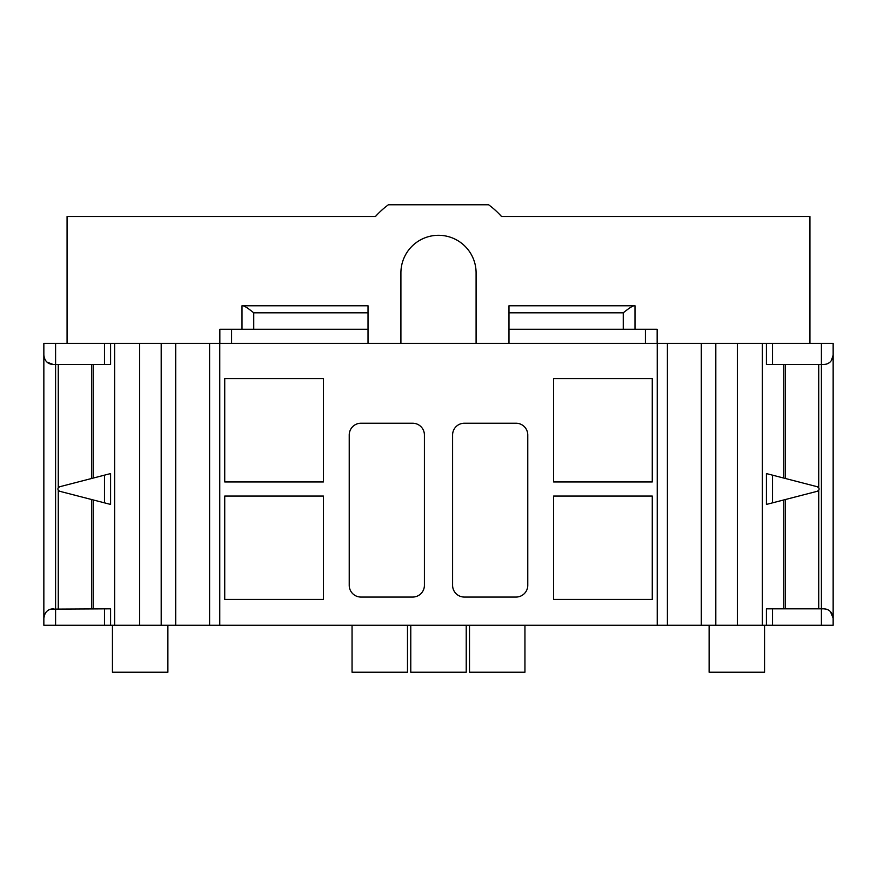 <?xml version="1.0" encoding="UTF-8"?>
<svg xmlns="http://www.w3.org/2000/svg" width="877" height="877" viewBox="0 0 877 877"><rect width="100%" height="100%" fill="white"/><g stroke="black" fill="none" stroke-linecap="round" stroke-linejoin="round"><path stroke-width="1.32" d="M826.255 364.163L823.755 364.503C829.258 364.174 832.394 361.05 833.15 355.108L833.15 343.356L43.85 343.356L43.85 625.257L833.15 625.257L833.15 618.208C832.35 612.223 829.214 609.087 823.755 608.813L772.516 608.813L772.516 625.257M67.069 343.356L67.069 216.509L375.466 216.509A84.565 84.565 0 0 1 388.39 204.769L488.61 204.769A84.565 84.565 0 0 1 501.534 216.509L809.931 216.509L809.931 343.356M469.513 625.257L469.513 672.231L524.95 672.231L524.95 625.257M407.487 625.257L407.487 672.231L352.05 672.231L352.05 625.257M764.558 625.257L764.558 672.231L709.12 672.231L709.12 625.257M466.224 625.257L466.224 672.231L410.776 672.231L410.776 625.257M167.88 625.257L167.88 672.231L112.442 672.231L112.442 625.257M110.59 625.257L110.59 608.813L50.811 609.131M48.619 610.03L47.051 611.137M44.574 614.591L43.85 618.208C44.65 612.223 47.786 609.087 53.245 608.813M43.85 355.108C44.606 361.05 47.742 364.174 53.245 364.503L55.591 364.503L55.591 625.257M58.266 364.503L58.266 487.831L59.702 486.735L110.59 473.58L104.484 475.159L104.484 502.85L110.59 504.428L59.702 491.284L58.266 490.188L58.266 608.813M104.484 343.356L104.484 364.503L110.59 364.503L110.59 343.356M114.635 343.356L114.635 625.257M44.475 358.474L45.725 360.732M46.963 362.091L53.245 364.503M104.484 364.503L55.591 364.503L55.591 343.356M59.702 486.735A2.346 2.346 0 0 0 59.702 491.284M139.673 343.356L139.673 625.257M175.707 343.356L175.707 625.257M424.402 434.981A11.741 11.741 0 0 0 412.661 423.229L360.984 423.229A11.741 11.741 0 0 0 349.232 434.981L349.232 585.321A11.741 11.741 0 0 0 360.984 597.062L412.661 597.062A11.741 11.741 0 0 0 424.402 585.321L424.402 434.981M527.768 434.981A11.741 11.741 0 0 0 516.016 423.229L464.339 423.229A11.741 11.741 0 0 0 452.598 434.981L452.598 585.321A11.741 11.741 0 0 0 464.339 597.062L516.016 597.062A11.741 11.741 0 0 0 527.768 585.321L527.768 434.981M652.269 378.601L553.606 378.601L553.606 481.955L652.269 481.955L652.269 378.601M652.269 496.053L553.606 496.053L553.606 599.419L652.269 599.419L652.269 496.053M224.731 378.601L224.731 481.955L323.394 481.955L323.394 378.601L224.731 378.601M224.731 496.053L224.731 599.419L323.394 599.419L323.394 496.053L224.731 496.053M701.293 343.356L701.293 625.257M737.327 343.356L737.327 625.257M762.365 343.356L762.365 625.257M818.734 364.503L818.734 487.831L817.298 486.735L766.41 473.58L772.516 475.159L772.516 502.85L766.41 504.428L817.298 491.284L818.734 490.188L818.734 608.813M766.41 625.257L766.41 608.813L772.516 608.813M766.41 343.356L766.41 364.503L821.409 364.503L821.409 625.257M823.755 364.503L821.409 364.503L821.409 343.356M823.755 608.813L826.211 609.131M828.381 610.03L829.96 611.148M830.42 611.587L833.15 618.208L833.15 355.108L831.33 360.666M830.081 362.058L828.524 363.199M817.298 486.735A2.346 2.346 0 0 1 817.298 491.284M476.09 343.356L476.09 272.89A37.59 37.59 0 0 0 438.5 235.299A37.59 37.59 0 0 0 400.91 272.89L400.91 343.356M508.978 343.356L508.978 329.27L657.158 329.27L657.158 343.356M508.978 329.27L508.978 305.777L634.992 305.777L634.992 329.27M219.842 343.356L219.842 329.27L368.022 329.27L368.022 305.777L242.984 305.777C244.76 306.095 248.355 308.441 253.749 312.826L253.749 329.27M623.251 329.27L623.251 312.826C628.677 308.43 632.262 306.073 634.016 305.777M242.008 329.27L242.008 305.777L242.984 305.777M368.022 343.356L368.022 329.27M104.484 608.813L104.484 625.257M110.59 473.58L110.59 504.428M93.159 499.923L93.159 608.813M93.159 364.503L93.159 478.086M161.193 343.356L161.193 625.257M209.592 343.356L209.592 625.257M219.765 343.356L219.765 625.257M657.235 343.356L657.235 625.257M667.408 343.356L667.408 625.257M715.807 343.356L715.807 625.257M766.41 473.58L766.41 504.428M783.841 499.923L783.841 608.813M783.841 364.503L783.841 478.086M772.516 343.356L772.516 364.503M645.406 343.356L645.406 329.27M623.251 312.826L508.978 312.826M368.022 312.826L253.749 312.826M231.594 343.356L231.594 329.27M91.592 499.517L91.592 608.813M91.592 364.503L91.592 478.491M785.408 608.813L785.408 499.517M785.408 478.491L785.408 364.503"/></g></svg>

